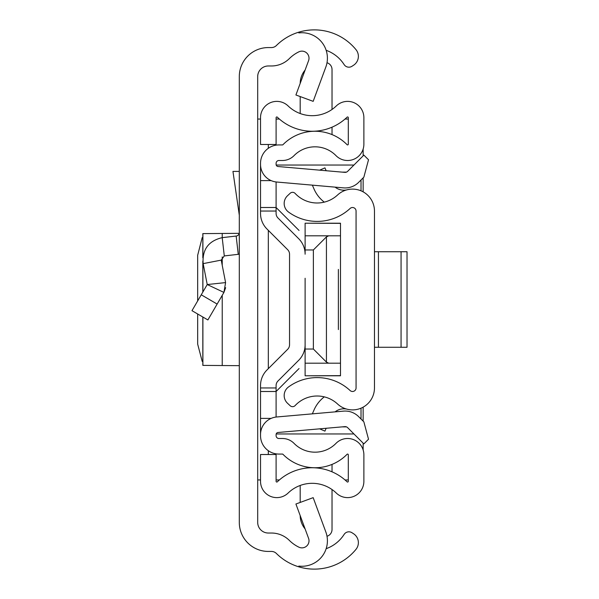 <?xml version="1.0" encoding="UTF-8"?>
<svg xmlns="http://www.w3.org/2000/svg" width="599" height="599" viewBox="0 0 599 599"><rect width="100%" height="100%" fill="white"/><g stroke="black" fill="none" stroke-linecap="round" stroke-linejoin="round"><path stroke-width="0.9" d="M239.301 522.418L239.301 76.582A29.014 29.014 0 0 1 268.315 47.568L271.422 47.568A7.076 7.076 0 0 0 276.416 45.509A53.783 53.783 0 0 1 298.834 32.159L298.834 32.923A25.472 25.472 0 0 1 325.834 67.028L313.172 101.351L295.913 94.986L308.575 60.656A7.076 7.076 0 0 0 298.834 51.851A35.386 35.386 0 0 0 289.384 58.56A25.472 25.472 0 0 1 271.422 65.972L268.315 65.972A10.617 10.617 0 0 0 257.697 76.582L257.697 522.418A10.617 10.617 0 0 0 268.315 533.028L271.422 533.028A25.472 25.472 0 0 1 289.384 540.44A35.386 35.386 0 0 0 298.834 547.149A7.076 7.076 0 0 0 308.575 538.344L295.913 504.014L313.172 497.649L325.834 531.972A25.472 25.472 0 0 1 298.834 566.077L298.834 566.841A53.783 53.783 0 0 1 276.416 553.491A7.076 7.076 0 0 0 271.422 551.432L268.315 551.432A29.014 29.014 0 0 1 239.301 522.418M326.156 548.684A35.386 35.386 0 0 0 344.021 534.57L344.14 534.398A5.661 5.661 0 0 1 351.965 532.721L353.53 533.731A10.617 10.617 0 0 1 355.986 549.358A53.783 53.783 0 0 1 298.834 566.841L298.834 566.077M298.834 32.923L298.834 32.159A53.783 53.783 0 0 1 355.986 49.642A10.617 10.617 0 0 1 353.53 65.269L351.965 66.279A5.661 5.661 0 0 1 344.14 64.602L344.021 64.43A35.386 35.386 0 0 0 326.156 50.316M257.697 479.956L260.528 479.956M260.528 119.044L257.697 119.044M348.304 479.956L345.031 479.956M279.374 479.956L276.102 479.956M276.102 119.044L279.374 119.044M345.031 119.044L348.304 119.044M363.144 149.046L363.144 155.845M363.144 177.866L363.144 191.845M363.144 407.155L363.144 421.134M363.144 443.155L363.144 449.954M239.301 254.186A21.938 21.938 0 0 1 238.252 254.328L224.288 255.923L221.218 260.116L203.158 263.627C202.125 249.558 208.474 240.895 222.199 237.646L236.163 236.051L238.252 254.328M239.301 232.532A3.542 3.542 0 0 1 236.163 236.051M201.242 294.798L217.138 304.067L207.875 319.948L191.98 310.679L207.224 284.54L225.591 282.593L221.218 260.116M225.591 282.593L223.921 292.424L207.224 284.54L203.158 263.627M217.138 304.067L223.921 292.424L225.651 287.67M239.301 171.411L232.951 171.411L239.301 215.198M239.301 365.667L202.821 365.39L202.821 316.998M239.211 233.333L202.821 233.61L202.821 257.735M202.821 237.511L202.192 237.623L197.67 255.279L197.67 300.923M197.67 313.996L197.677 344.163L202.192 361.377L202.821 361.489M374.465 387.957L374.465 211.043A21.938 21.938 0 0 0 337.604 194.967A30.077 30.077 0 0 1 295.165 193.447A3.542 3.542 0 0 0 290.163 193.275L287.542 195.716A10.617 10.617 0 0 0 288.523 212.046A48.474 48.474 0 0 0 350.123 208.452A3.542 3.542 0 0 1 356.068 211.043L356.068 387.957A3.542 3.542 0 0 1 350.123 390.548A48.474 48.474 0 0 0 288.523 386.954A10.617 10.617 0 0 0 287.542 403.284L290.163 405.725A3.542 3.542 0 0 0 295.165 405.553A30.077 30.077 0 0 1 337.604 404.033A21.938 21.938 0 0 0 374.465 387.957M326.163 170.722L324.928 167.877L319.656 170.153M324.291 202.133A33.147 33.147 0 0 1 314.003 188.955L312.349 185.143M335.096 187.135A14.151 14.151 0 0 0 346.581 189.928M326.163 428.278L324.928 431.123L319.656 428.847M335.096 411.865A14.151 14.151 0 0 1 346.581 409.072M312.349 413.857L314.003 410.045A33.147 33.147 0 0 1 324.291 396.867M407.021 347.27L401.06 347.27L401.06 251.73L407.021 251.73L407.021 347.27M374.465 251.73L378.441 251.73L378.441 347.27L401.06 347.27M378.441 347.27L374.465 347.27M378.441 251.73L401.06 251.73M260.528 207.501L276.102 207.501L276.102 181.961L276.102 213.469A6.372 6.372 0 0 0 277.966 217.976L298.684 238.694A21.938 21.938 0 0 1 305.116 254.208L305.116 223.21L340.494 223.352L340.494 363.189L328.701 363.189L326.433 362.103L313.367 349.037L305.116 349.037L305.116 320.727L305.116 344.792A21.938 21.938 0 0 1 298.684 360.306L277.966 381.024A6.372 6.372 0 0 0 276.102 385.531L276.102 417.039L276.102 391.499L260.528 391.499L260.528 385.531A21.938 21.938 0 0 1 266.952 370.017L287.677 349.292A6.372 6.372 0 0 0 289.542 344.792A6.372 6.372 0 0 1 287.677 349.292A6.372 6.372 0 0 0 289.542 344.792L289.542 254.208A6.372 6.372 0 0 0 287.677 249.708A6.372 6.372 0 0 1 289.542 254.208A6.372 6.372 0 0 0 287.677 249.708L266.952 228.983A21.938 21.938 0 0 1 260.528 213.469L260.528 163.325A18.397 18.397 0 0 1 278.932 144.928L282.443 144.928A0.711 0.711 0 0 0 282.945 144.711A44.94 44.94 0 0 1 347.091 144.711A0.711 0.711 0 0 0 348.304 144.217L348.304 117.659A0.711 0.711 0 0 0 347.106 117.149A50.241 50.241 0 0 1 277.3 117.149A0.711 0.711 0 0 0 276.102 117.659L276.102 144.486L260.528 144.486L260.528 117.659A16.278 16.278 0 0 1 288.112 105.948A34.675 34.675 0 0 0 336.294 105.948A16.278 16.278 0 0 1 363.878 117.659L363.878 144.217A16.278 16.278 0 0 1 335.979 155.62A29.366 29.366 0 0 0 294.057 155.62A16.278 16.278 0 0 1 282.443 160.495L278.932 160.495A2.83 2.83 0 0 0 276.102 163.325L276.102 164.403A2.126 2.126 0 0 0 278.033 166.515L344.837 172.362A3.542 3.542 0 0 0 347.652 171.336L363.87 155.119L368.52 159.768L363.87 177.139L358.659 182.343A19.108 19.108 0 0 1 343.482 187.869L276.678 182.021A17.693 17.693 0 0 1 260.528 164.403M305.116 278.273L305.116 320.727M260.528 434.597L260.528 435.675A18.397 18.397 0 0 0 278.932 454.072L282.443 454.072A0.711 0.711 0 0 1 282.945 454.289A44.94 44.94 0 0 0 347.091 454.289A0.711 0.711 0 0 1 348.304 454.783L348.304 481.341A0.711 0.711 0 0 1 347.106 481.851A50.241 50.241 0 0 0 277.3 481.851A0.711 0.711 0 0 1 276.102 481.341L276.102 454.514L260.528 454.514L260.528 481.341A16.278 16.278 0 0 0 288.112 493.052A34.675 34.675 0 0 1 336.294 493.052A16.278 16.278 0 0 0 363.878 481.341L363.878 454.783A16.278 16.278 0 0 0 335.979 443.38A29.366 29.366 0 0 1 294.057 443.38A16.278 16.278 0 0 0 282.443 438.505L278.932 438.505A2.83 2.83 0 0 1 276.102 435.675L276.102 434.597A2.126 2.126 0 0 1 278.033 432.485L344.837 426.638A3.542 3.542 0 0 1 347.652 427.664L363.87 443.881L368.52 439.232L363.87 421.861L358.659 416.657A19.108 19.108 0 0 0 343.482 411.131L276.678 416.979A17.693 17.693 0 0 0 260.528 434.597L260.528 391.499M277.966 381.024A6.372 6.372 0 0 0 276.102 385.531A6.372 6.372 0 0 1 277.966 381.024M277.966 217.976L298.684 238.694L277.966 217.976M271.137 418.387L260.528 418.387M271.137 180.613L260.528 180.613M332.026 127.175L332.026 134.595M327.002 62.738A7.076 7.076 0 0 1 332.026 69.506L332.026 109.452M300.189 83.403A21.227 21.227 0 0 1 305.101 70.076M300.181 113.533L300.181 96.559M332.026 464.405L332.026 471.825M327.002 536.262A7.076 7.076 0 0 0 332.026 529.494L332.026 489.548M300.181 502.441L300.181 485.467M305.101 528.924A21.227 21.227 0 0 1 300.189 515.597M338.375 269.423L338.375 329.577M353.942 165.039L276.199 165.039M276.199 433.961L353.942 433.961M361.017 419.015L361.017 408.181M361.017 190.819L361.017 179.985M276.102 207.501L299.043 230.45M299.043 368.55L276.102 391.499M340.494 363.189L340.494 375.648L305.116 375.79L305.116 349.037M340.494 235.811L305.116 235.811M305.116 249.963L313.367 249.963L326.433 236.897L326.433 362.103M328.701 235.811L326.433 236.897M305.116 363.189L328.701 363.189M268.315 454.514L268.315 450.703M268.315 368.662L268.315 230.338M268.315 148.297L268.315 144.486M222.199 237.646L224.288 255.923M222.229 233.423L222.229 237.638M222.229 256.904L222.229 265.312M222.229 295.329L222.229 365.577M202.896 365.375L202.896 317.043M202.896 291.953L202.896 261.95M202.896 256.934L202.896 233.625M276.102 211.043L260.528 211.043M276.102 387.957L260.528 387.957M342.096 172.123L346.462 172.123M346.462 426.877L342.096 426.877M313.367 349.037L313.367 249.963M202.821 261.149L202.821 292.087M340.494 223.21L305.116 223.21M340.494 375.79L305.116 375.79"/></g></svg>
